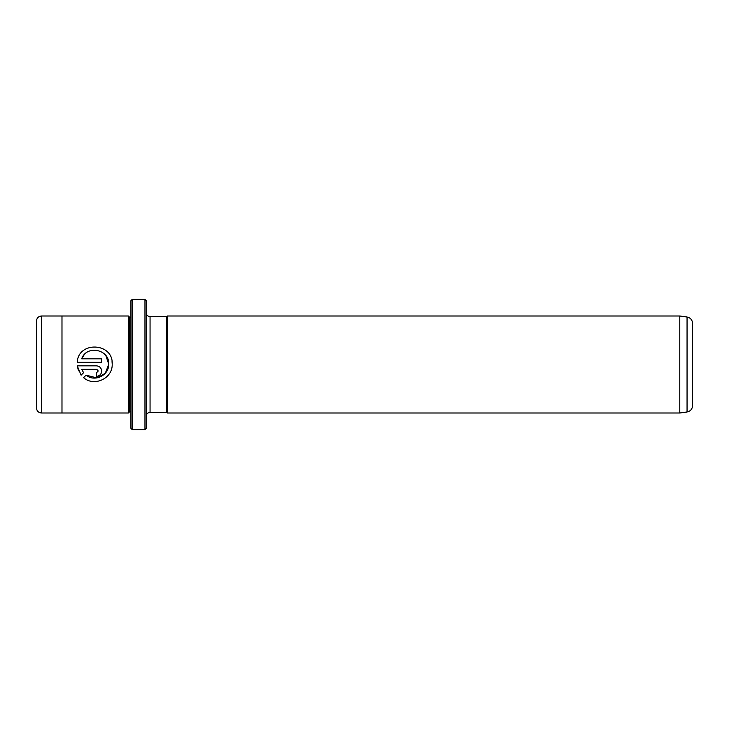 <?xml version="1.0" encoding="UTF-8"?>
<svg xmlns="http://www.w3.org/2000/svg" width="729" height="729" viewBox="0 0 729 729"><rect width="100%" height="100%" fill="white"/><g stroke="black" fill="none" stroke-linecap="round" stroke-linejoin="round"><path stroke-width="1.09" d="M144.953 299.4L146.228 300.676L146.228 428.324L144.953 429.6L144.953 299.4L132.186 299.4L132.186 429.6L144.953 429.6M132.186 429.6L130.91 428.324L130.91 300.676L132.186 299.4M94.797 381.604L92.61 381.486M97.139 377.886L105.286 373.248L108.694 364.5C108.903 375.544 94.46 382.324 86.077 375.153L96.911 377.923M112.029 361.575L112.211 364.072C113.332 342.512 78.213 340.88 77.228 362.322L101.686 362.322L101.686 358.814L81.675 358.814C86.396 344.753 109.578 349.164 108.703 364.072L105.869 355.624M98.178 371.088L96.428 372.838L96.428 376.346C99.636 376.027 101.395 374.269 101.686 371.088C101.386 367.908 99.636 366.149 96.428 365.83L77.228 365.83L81.101 375.171L83.598 372.674L81.675 369.339L96.428 369.339L98.178 371.088L97.668 369.849M100.155 367.38L101.285 369.084L101.586 372.127M692.55 323.339L692.55 405.661C692.286 409.133 690.454 411.238 687.055 411.985L687.055 317.015C690.454 317.762 692.286 319.867 692.55 323.339M679.783 315.994L679.783 413.006L167.287 413.006L167.287 315.994L679.783 315.994L687.055 317.015M36.45 364.5L36.45 321.106C36.751 318.008 38.455 316.304 41.553 316.003L41.553 412.997C38.455 412.696 36.751 410.992 36.45 407.894L36.45 364.5M128.359 315.994L128.359 413.006L61.983 413.006L61.983 315.994L128.359 315.994L129.634 317.27L129.634 411.73L128.359 413.006M112.202 364.5L112.202 364.5C112.594 378.551 93.995 387.035 83.58 377.649L86.077 375.153M146.228 416.195C146.456 413.872 147.732 412.596 150.056 412.368L150.056 316.632L166.649 316.632L166.649 412.368L167.287 413.006M78.486 370.806L77.228 365.83M99.363 375.453L98.451 375.945M97.467 376.246L96.428 376.346M81.675 369.339L83.598 372.674M105.222 354.832L101.942 352.08M84.108 354.85L81.675 358.814M61.983 316.003L41.553 316.003M129.634 317.27L130.91 317.27M166.649 316.632L167.287 315.994M150.056 412.368L166.649 412.368M150.056 316.632C147.732 316.404 146.456 315.128 146.228 312.805M129.634 411.73L130.91 411.73M61.983 412.997L41.553 412.997M687.055 411.985L679.783 413.006"/></g></svg>
